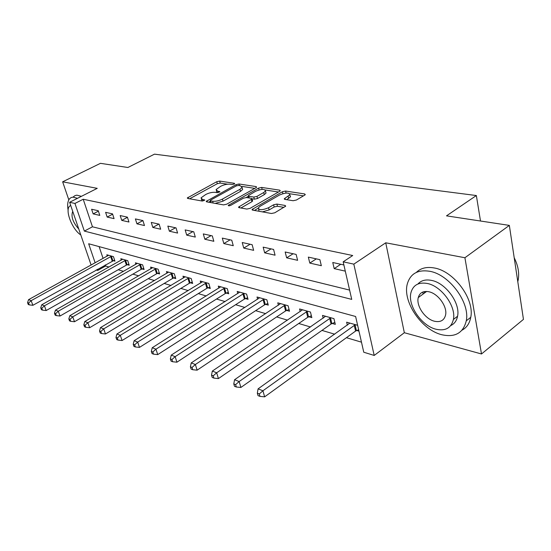 <?xml version="1.0" encoding="UTF-8"?>
<svg xmlns="http://www.w3.org/2000/svg" width="551" height="551" viewBox="0 0 551 551"><rect width="100%" height="100%" fill="white"/><g stroke="black" fill="none" stroke-linecap="round" stroke-linejoin="round"><path stroke-width="0.83" d="M234.196 184.048L234.671 183.635L234.313 183.29L219.677 181.072L216.763 181.72L187.285 197.981L187.733 198.45L202.127 201.032L204.758 200.116L202.534 199.428L201.025 197.864L205.805 194.462C209.201 192.788 212.39 192.085 215.372 192.361L217.28 192.678L219.877 191.782L217.624 191.128L216.068 189.572L220.696 186.3C224.03 184.661 227.191 183.965 230.187 184.213L232.109 184.502L234.196 184.048M422.879 292.009L423.065 294.069M293.139 200.722L296.431 200.013L304.682 195.144L305.288 194.599L304.648 193.938L285.583 191.052L282.394 191.741L252.062 209.49L252.627 210.117L271.45 213.499L274.784 212.789L285.714 206.129L285.101 205.454L276.898 204.077L273.627 204.779L268.571 207.734C262.421 210.248 258.991 210.31 258.274 207.913L260.1 206.26L279.632 194.958C285.728 192.492 289.13 192.437 289.847 194.785L284.302 198.753L284.908 199.393L293.139 200.722M509.344 225.393L523.45 319.38L481.498 353.976L464.913 257.744L509.344 225.393L446.496 215.854L476.353 195.536L154.494 154.156L127.88 167.49L100.461 163.33L62.642 181.816L97.245 188.346L69.619 202.286L74.936 203.443L83.208 199.248L352.709 255.519L343.17 261.821L353.825 264.143L374.205 355.443L363.77 352.234L355.622 316.488L88.656 243.762L95.144 262.834M464.913 257.744L385.741 242.798L353.825 264.143M255.974 187.705L256.628 187.126L256.084 186.582L239.003 184L236.014 184.654L206.253 201.356L206.735 201.866L223.554 204.889L226.675 204.207L255.974 187.705M261.656 187.43L279.694 190.157L280.28 190.756L279.646 191.321L250.044 208.374L246.82 209.07L239.12 207.686L238.576 207.093L252.069 198.945L251.518 198.367L246.49 197.534L243.363 198.208L230.8 205.316C229.278 205.943 228.424 205.971 228.238 205.399L258.571 188.105L261.656 187.43L262.159 189.386M62.642 181.816L68.813 199.834M83.208 199.248L92.458 226.798L349.616 290.101M93.153 213.884L99.8 215.4L98.25 210.716L91.604 209.249L93.153 213.884L98.402 211.157M107.156 217.066L114.078 218.637L112.528 213.871L105.606 212.342L107.156 217.066L112.631 214.181M121.737 220.379L128.955 222.019L127.405 217.156L120.187 215.558L121.737 220.379L127.46 217.321M136.944 223.83L144.472 225.538L142.923 220.579L135.388 218.919L136.944 223.83L142.923 220.586M152.806 227.432L160.672 229.216L159.122 224.161L151.256 222.425L152.806 227.432L158.86 224.099M169.377 231.2L177.594 233.066L176.051 227.9L167.835 226.082L169.377 231.2L175.494 227.777M186.699 235.132L195.302 237.082L193.766 231.806L185.164 229.912L186.699 235.132L192.878 231.613M204.834 239.244L213.836 241.29L212.307 235.904L203.298 233.913L204.834 239.244L211.074 235.628M223.823 243.563L233.266 245.705L231.751 240.195L222.301 238.108L223.823 243.563L230.125 239.837M243.742 248.081L253.653 250.333L252.151 244.706L242.233 242.516L243.742 248.081L250.106 244.251M264.659 252.833L275.073 255.196L273.585 249.438L263.164 247.137L264.659 252.833L271.078 248.88M286.644 257.827L297.602 260.313L296.142 254.417L285.17 251.993L286.644 257.827L293.118 253.749M309.793 263.082L321.336 265.706L319.897 259.666L308.34 257.11L309.793 263.082L316.315 258.874M343.886 264.962L332.763 262.503L334.188 268.619L345.298 271.147M105.262 264.893L105.634 266.016L109.022 267.028M118.189 269.756L123.548 271.347M132.887 274.129L138.687 275.858M148.205 278.689L154.48 280.555M164.184 283.441L170.968 285.466M180.866 288.407L188.201 290.591M198.298 293.6L206.232 295.963M216.529 299.028L225.111 301.583M235.628 304.71L244.906 307.472M255.65 310.668L265.678 313.657M276.657 316.921L287.512 320.152M298.738 323.492L310.488 326.991M321.963 330.407L334.691 334.195M346.434 337.694L361.477 342.171M99.118 246.607L103.092 258.44M113.127 260.623L114.945 261.14L113.458 256.649L106.798 254.776L107.252 256.139M127.336 264.694L129.23 265.238L127.742 260.664L120.814 258.715L121.282 260.148M142.137 268.943L144.107 269.508L142.619 264.845L135.401 262.82L135.883 264.322M157.552 273.365L159.604 273.95L158.123 269.205L150.602 267.09L151.098 268.674M173.627 277.973L175.776 278.592L174.295 273.751L166.443 271.547L166.96 273.213M190.412 282.787L192.65 283.434L191.176 278.496L182.98 276.196L183.511 277.959M207.947 287.822L210.282 288.49L208.815 283.455L200.247 281.044L200.805 282.918M226.282 293.077L228.727 293.779L227.267 288.641L218.306 286.121L218.878 288.111M245.477 298.587L248.04 299.317L246.593 294.076L237.205 291.438L237.798 293.545M265.589 304.352L268.282 305.123L266.849 299.772L257.007 297.003L257.613 299.248M286.692 310.406L289.516 311.219L288.104 305.743L277.773 302.836L278.4 305.24M308.863 316.77L311.832 317.617L310.44 312.024L299.579 308.966L300.233 311.542M332.177 323.458L335.304 324.353L333.94 318.63L322.507 315.413L323.182 318.175M356.731 330.497L358.963 331.137M347.337 325.166L346.648 322.197L357.627 325.29M480.5 221.013L476.353 195.536M385.741 242.798L404.338 332.721L481.498 353.976M404.338 332.721L374.205 355.443M105.634 266.016L97.734 270.438L96.184 269.962M74.936 203.443L84.344 231.089L351.731 299.386L343.17 261.821M91.115 265.065L69.619 202.286M97.348 269.308L97.734 270.438M92.458 226.798L84.344 231.089M290.494 196.59L290.349 195.984M334.188 268.619L340.759 264.273M216.371 190.674L216.819 192.602M201.342 198.98L201.873 200.991M227.625 184.199L220.221 183.063L217.314 183.703L189.627 198.787M210.434 201.177L208.595 202.196M254.782 188.373L241.951 186.403M238.356 185.46L236.255 185.921L210.757 200.047L210.248 200.502L210.585 200.86L212.624 201.225C215.689 201.528 218.961 200.819 222.432 199.09L239.926 189.33L242.089 187.423L240.422 185.777L238.356 185.46M210.317 200.757L210.813 202.596M215.214 203.388L223.003 201.163L222.432 199.09M242.316 188.304L242.633 189.482L240.47 191.39L223.003 201.163M265.348 189.999L278.448 192.01M240.897 208.002L251.945 201.68L252.516 200.647M246.194 197.506L248.384 196.259M263.729 192.519L265.479 190.97C264.755 188.8 261.477 188.897 255.657 191.252L248.232 195.674L248.776 196.239L253.811 197.065L256.959 196.383L263.729 192.519L264.266 194.634L266.016 193.077L265.734 191.975M248.336 196.08L248.749 197.905M264.266 194.634L257.503 198.505L254.362 199.186L252.11 198.808M290.074 195.722L290.377 196.955L286.637 199.676M258.598 209.16L259.08 211.274M262.441 211.88L269.129 209.924L268.571 207.734M283.958 207.376L277.449 206.267L274.178 206.969L269.129 209.924M258.171 208.223L254.369 210.427M303.47 195.86L289.764 193.752M108.588 255.285L28.556 299.668L31.145 300.674L32.888 305.295L114.587 260.072M28.583 303.036L27.55 302.63L28.246 304.476L29.279 304.889L28.583 303.036L31.145 300.674L111.639 256.139M27.55 302.63L28.556 299.668M32.888 305.295L29.279 304.889M122.68 259.245L41.724 304.786L44.424 305.833L46.174 310.544L126.393 265.114L128.865 264.122M41.8 308.25L40.726 307.823L41.421 309.703L42.503 310.13L41.8 308.25L44.424 305.833L125.848 260.134M40.726 307.823L41.724 304.786M46.174 310.544L42.503 310.13M137.344 263.364L55.465 310.123L58.282 311.219L60.031 316.019L141.173 269.363L143.735 268.337M55.596 313.684L54.466 313.237L55.169 315.158L56.298 315.606L55.596 313.684L58.282 311.219L140.65 264.294M54.466 313.237L55.465 310.123M60.031 316.019L56.298 315.606M152.627 267.662L69.805 315.695L72.753 316.846L74.509 321.736L156.574 273.799L159.225 272.731M69.998 319.36L68.82 318.898L69.529 320.854L70.707 321.316L69.998 319.36L72.753 316.846L156.071 268.626M68.82 318.898L69.805 315.695M74.509 321.736L70.707 321.316M168.558 272.139L84.799 321.529L87.878 322.721L89.641 327.714L172.635 278.42L175.383 277.305M85.054 325.297L83.828 324.808L84.537 326.805L85.763 327.294L85.054 325.297L87.878 322.721L172.146 273.151M83.828 324.808L84.799 321.529M89.641 327.714L85.763 327.294M77.512 198.305L72.973 197.113L71.1 197.568L69.598 198.704C67.663 201.046 67.174 204.91 68.131 210.303M81.424 196.328L76.871 195.157L74.991 195.612L73.476 196.755M70.686 205.392L69.467 206.281C64.86 210.764 72.415 229.691 80.811 234.96M72.753 211.426L72.663 211.529C70.859 216.55 72.904 222.39 78.786 229.044M429.787 271.292C418.009 269.432 410.557 273.51 407.437 283.517C402.058 301.004 421.336 329.856 441.799 334.732C455.092 337.66 463.253 333.024 466.277 320.827C470.203 302.678 449.313 274.508 429.787 271.292M462.062 330.159C466.731 327.618 469.631 323.334 470.754 317.314C474.742 299.172 453.914 271.14 434.374 267.993C426.736 266.581 420.716 268.055 416.315 272.421M417.913 283.999C421.109 280.445 425.641 279.247 431.509 280.397C445.669 282.883 460.546 303.25 457.564 316.246C456.676 320.737 454.41 323.843 450.766 325.558M427.28 283.469C418.657 282.002 413.243 284.977 411.025 292.388C407.334 305.04 421.412 325.841 436.048 329.243C445.456 331.268 451.241 328.01 453.404 319.463C456.352 306.466 441.427 286.01 427.28 283.469M434.519 321.247C440.483 322.487 444.175 320.42 445.573 315.048C447.564 306.714 438.045 293.483 428.864 291.755C423.223 290.742 419.69 292.691 418.264 297.588C415.971 305.777 425.138 319.153 434.519 321.247M424.353 291.589L424.298 293.166M517.788 281.644L518.147 280.135C519.476 273.172 518.16 265.713 514.2 257.751M185.184 276.816L100.489 327.625L103.712 328.878L105.475 333.975L189.406 283.248L192.244 282.084M100.812 331.502L99.524 330.999L100.241 333.031L101.529 333.541L100.812 331.502L103.712 328.878L188.938 277.869M99.524 330.999L100.489 327.625M105.475 333.975L101.529 333.541M202.554 281.699L116.915 334.009L120.297 335.325L122.067 340.525L206.921 288.29L209.869 287.071M117.322 338.011L115.972 337.481L116.688 339.554L118.038 340.091L117.322 338.011L120.297 335.325L206.473 282.801M115.972 337.481L116.915 334.009M122.067 340.525L118.038 340.091M220.717 286.802L134.148 340.704L137.695 342.088L139.458 347.392L225.242 293.559L228.307 292.292M134.637 344.836L133.225 344.279L133.934 346.4L135.346 346.958L134.637 344.836L137.695 342.088L224.822 287.953M133.225 344.279L134.148 340.704M139.458 347.392L135.346 346.958M239.733 292.147L152.234 347.736L155.961 349.182L157.724 354.61L244.417 299.083L247.606 297.747M152.82 351.999L151.332 351.414L152.042 353.577L153.529 354.169L152.82 351.999L155.961 349.182L244.024 293.352M151.332 351.414L152.234 347.736M157.724 354.61L153.529 354.169M259.652 297.747L171.237 355.126L175.156 356.649L176.919 362.193L264.514 304.868L267.834 303.47M171.926 359.534L170.362 358.915L171.072 361.125L172.635 361.745L171.926 359.534L175.156 356.649L264.156 299.014M170.362 358.915L171.237 355.126M176.919 362.193L172.635 361.745M280.549 303.622L191.245 362.902L195.371 364.507L197.12 370.169L285.604 310.936L289.068 309.462M192.044 367.462L190.398 366.808L191.101 369.074L192.747 369.728L192.044 367.462L195.371 364.507L285.28 304.951M190.398 366.808L191.245 362.902M197.12 370.169L192.747 369.728M302.499 309.793L212.321 371.092L216.674 372.786L218.416 378.585L307.754 317.307L311.37 315.764M213.244 375.816L211.508 375.128L212.211 377.442L213.946 378.131L213.244 375.816L216.674 372.786L307.472 311.184M211.508 375.128L212.321 371.092M218.416 378.585L213.946 378.131M325.579 316.274L234.561 379.742L239.162 381.526L240.883 387.456L331.048 324.016L334.829 322.383M235.621 384.632L233.789 383.909L234.485 386.279L236.317 387.009L235.621 384.632L239.162 381.526L330.814 317.748M233.789 383.909L234.561 379.742M240.883 387.456L236.317 387.009M349.878 323.106L258.068 388.875L262.93 390.769L264.638 396.844L355.581 331.075L358.639 329.718M259.28 393.958L257.338 393.194L258.026 395.618L259.969 396.389L259.28 393.958L262.93 390.769L355.395 324.656M257.338 393.194L258.068 388.875M264.638 396.844L259.969 396.389M234.471 183.869L234.313 183.29M204.586 200.337L204.428 199.765M219.691 192.01L219.532 191.438M218.044 192.657L217.624 191.128M202.982 201.005L202.534 199.428M188.401 198.567L188.036 197.32M217.314 183.703L216.763 181.72M220.221 183.063L219.677 181.072M207.355 201.976L206.997 200.702M236.338 185.88L236.014 184.654M239.437 185.625L239.003 184M256.311 187.478L256.084 186.582M211.088 202.644L210.585 200.86M213.127 203.009L212.624 201.225M240.47 191.39L239.926 189.33M279.936 191.135L279.694 190.157M239.637 207.782L239.286 206.46M251.945 201.68L251.394 199.558M228.975 205.819L228.741 204.951M259.039 189.916L258.571 188.105M249.231 197.988L248.776 196.239M254.362 199.186L253.811 197.065M257.503 198.505L256.959 196.383M285.253 199.448L284.943 198.181M288.696 198.463L288.166 196.294M274.178 206.969L273.627 204.779M277.449 206.267L276.898 204.077M285.363 206.522L285.101 205.454M253.109 210.2L252.757 208.863M282.863 193.642L282.394 191.741M286.079 193.057L285.583 191.052M304.903 194.999L304.648 193.938M112.19 261.022L110.703 256.546M112.865 260.719L111.378 256.236M126.393 265.114L124.898 260.547M127.074 264.797L125.587 260.23M141.173 269.363L139.685 264.721M141.869 269.04L140.381 264.397M156.574 273.799L155.086 269.06M157.283 273.468L155.795 268.73M172.635 278.42L171.154 273.592M173.351 278.083L171.871 273.255M189.406 283.248L187.925 278.324M190.129 282.897L188.656 277.973M206.921 288.29L205.447 283.269M207.658 287.932L206.184 282.911M225.242 293.559L223.775 288.435M225.986 293.194L224.526 288.07M244.417 299.083L242.97 293.848M245.174 298.704L243.728 293.469M264.514 304.868L263.082 299.524M265.286 304.476L263.853 299.131M285.604 310.936L284.185 305.474M286.382 310.53L284.97 305.075M307.754 317.307L306.356 311.728M308.546 316.894L307.155 311.315M331.048 324.016L329.684 318.306M331.854 323.589L330.49 317.879M355.581 331.075L354.245 325.235M356.401 330.634L355.064 324.794M206.356 201.721L206.253 201.356M242.633 189.482L242.089 187.423M238.693 207.527L238.576 207.093M252.627 201.074L252.069 198.945M266.016 193.077L265.479 190.97M284.419 199.221L284.302 198.753M290.377 196.955L289.847 194.785M252.186 209.952L252.062 209.49M517.623 280.549L518.147 280.135M426.653 291.438L418.264 297.588M457.564 316.246L453.404 319.463M466.277 320.827L470.754 317.314"/></g></svg>
